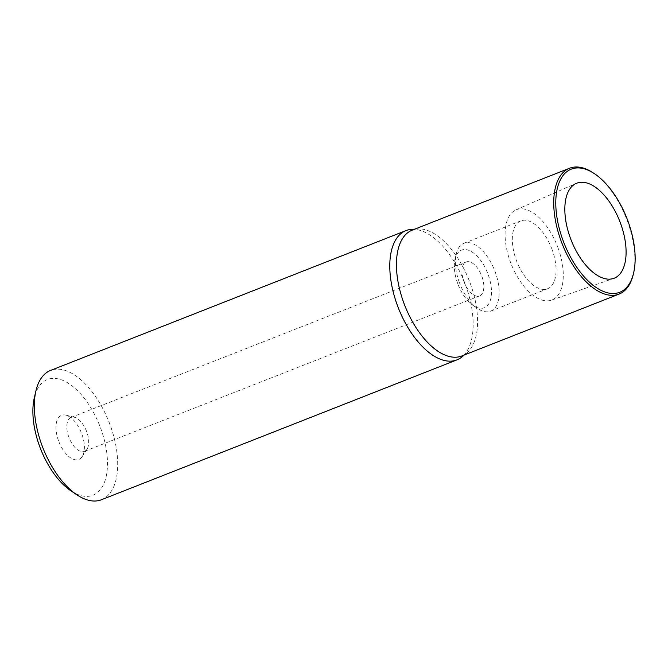 <?xml version="1.0" encoding="UTF-8"?>
<svg xmlns="http://www.w3.org/2000/svg" width="668" height="668" viewBox="0 0 668 668"><rect width="100%" height="100%" fill="white"/><g stroke="black" fill="none" stroke-linecap="round" stroke-linejoin="round"><path stroke-width="0.5" stroke-dasharray="3.34 2.5" d="M411.613 229.341A69.48 35.471 -111.5 0 1 465.563 285.077A69.48 35.471 -111.5 0 1 461.839 356.996M461.763 355.986A67.627 34.527 68.5 0 0 466.556 353.172A67.627 34.527 68.5 0 0 470.18 283.174A67.627 34.527 68.5 0 0 417.675 228.915A67.627 34.527 68.5 0 0 412.248 230.126M101.453 499.739A69.48 35.471 68.5 0 0 110.103 424.931A69.48 35.471 68.5 0 0 52.037 369.93A69.48 35.471 68.5 0 0 50.576 370.431M70.958 490.846A62.182 31.747 68.5 0 0 91.633 495.706A62.182 31.747 68.5 0 0 100.684 428.297A62.182 31.747 68.5 0 0 48.722 379.065A62.182 31.747 68.5 0 0 34.319 397.727M58.55 440.847A23.706 12.099 -111.5 0 1 65.882 415.145A23.706 12.099 -111.5 0 1 81.805 433.916A23.706 12.099 -111.5 0 1 82.189 456.586A23.706 12.099 -111.5 0 1 58.55 440.847M68.812 437.064A18.236 9.31 -111.5 0 1 71.084 417.433A18.236 9.31 -111.5 0 1 74.457 417.291A18.236 9.31 -111.5 0 1 86.706 431.737A18.236 9.31 -111.5 0 1 86.999 449.172A18.236 9.31 -111.5 0 1 84.435 451.368A18.236 9.31 -111.5 0 1 68.812 437.064M463.951 281.604A18.236 9.31 68.5 0 0 479.574 295.907A18.236 9.31 68.5 0 0 481.845 276.268A18.236 9.31 68.5 0 0 466.222 261.965A18.236 9.31 68.5 0 0 463.951 281.604M457.689 283.466A31.004 15.823 -111.5 0 1 455.025 259.167A31.004 15.823 -111.5 0 1 462.206 249.865A31.004 15.823 -111.5 0 1 488.108 274.406A31.004 15.823 -111.5 0 1 483.599 308.006A31.004 15.823 -111.5 0 1 473.286 305.585A31.004 15.823 -111.5 0 1 457.689 283.466M459.384 282.547A36.473 18.62 -111.5 0 1 456.244 253.949A36.473 18.62 -111.5 0 1 463.926 243.277A36.473 18.62 -111.5 0 1 464.694 243.01A36.473 18.62 -111.5 0 1 495.172 271.884A36.473 18.62 -111.5 0 1 490.629 311.154A36.473 18.62 -111.5 0 1 489.861 311.413A36.473 18.62 -111.5 0 1 477.737 308.566A36.473 18.62 -111.5 0 1 459.384 282.547M552.077 249.49A36.473 18.62 68.5 0 0 520.831 220.883A36.473 18.62 68.5 0 0 516.289 260.153A36.473 18.62 68.5 0 0 547.535 288.76A36.473 18.62 68.5 0 0 552.077 249.49M557.98 247.736A48.505 24.766 -111.5 0 1 551.484 300.132A48.505 24.766 -111.5 0 1 510.385 261.914A48.505 24.766 -111.5 0 1 515.972 209.869A48.505 24.766 -111.5 0 1 557.98 247.736M593.451 173.029A67.627 34.527 -111.5 0 1 627.477 221.283A67.627 34.527 -111.5 0 1 633.297 274.306M417.675 228.915L414.82 229.116M466.556 353.172L464.335 354.975M74.457 417.291L65.882 415.145M86.999 449.172L82.189 456.586M84.435 451.368L479.574 295.907M71.084 417.433L466.222 261.965M455.025 259.167L456.244 253.949M463.926 243.277L520.831 220.883M490.629 311.154L547.535 288.76M473.286 305.585L477.737 308.566M551.484 300.132L613.675 278.406M515.972 209.869L576.292 183.391"/><path stroke-width="1" d="M464.335 354.975L461.839 356.996A69.48 35.471 -111.5 0 1 456.912 359.885A69.48 35.471 -111.5 0 1 397.385 305.393A69.48 35.471 -111.5 0 1 406.035 230.577A69.48 35.471 -111.5 0 1 411.613 229.341L414.82 229.116M569.537 168.244L412.248 230.126A67.627 34.527 68.5 0 0 403.823 302.938A67.627 34.527 68.5 0 0 461.763 355.986L619.061 294.104A67.627 34.527 -111.5 0 1 617.633 294.596A67.627 34.527 -111.5 0 1 561.12 241.056A67.627 34.527 -111.5 0 1 569.537 168.244A67.627 34.527 -111.5 0 1 570.965 167.751A67.627 34.527 -111.5 0 1 593.451 173.029L594.637 173.822A66.165 33.784 -111.5 0 1 627.928 221.041A66.165 33.784 -111.5 0 1 633.623 272.911A66.165 33.784 -111.5 0 1 618.301 292.768A66.165 33.784 -111.5 0 1 563.007 240.38A66.165 33.784 -111.5 0 1 572.635 168.662A66.165 33.784 -111.5 0 1 594.637 173.822M406.035 230.577L50.576 370.431A69.48 35.471 68.5 0 0 35.947 390.772A69.48 35.471 68.5 0 0 41.925 445.239A69.48 35.471 68.5 0 0 76.887 494.821A69.48 35.471 68.5 0 0 99.991 500.248A69.48 35.471 68.5 0 0 101.453 499.739L456.912 359.885M35.947 390.772L34.319 397.727A62.182 31.747 68.5 0 0 39.671 446.475A62.182 31.747 68.5 0 0 70.958 490.846L76.887 494.821M570.414 238.175A51.06 26.069 68.5 0 0 613.675 278.406A51.06 26.069 68.5 0 0 620.514 223.246A51.06 26.069 68.5 0 0 576.292 183.391A51.06 26.069 68.5 0 0 570.414 238.175M633.623 272.911L633.297 274.306A67.627 34.527 -111.5 0 1 619.061 294.104"/></g></svg>
